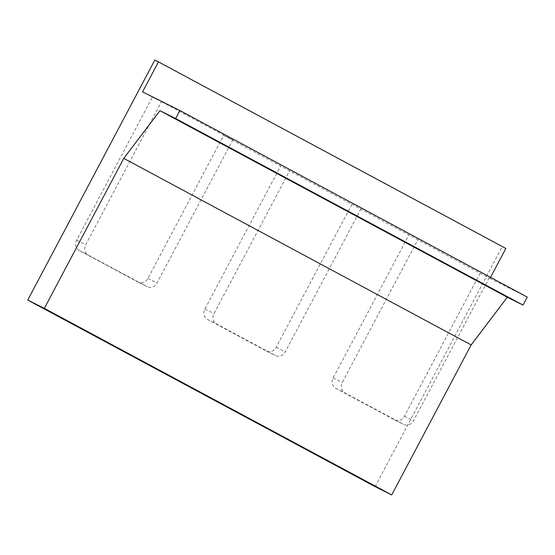 <?xml version="1.0" encoding="UTF-8"?>
<svg xmlns="http://www.w3.org/2000/svg" width="555" height="555" viewBox="0 0 555 555"><rect width="100%" height="100%" fill="white"/><g stroke="black" fill="none" stroke-linecap="round" stroke-linejoin="round"><path stroke-width="0.42" stroke-dasharray="2.77 2.08" d="M490.53 277.368L489.954 278.45L223.637 135.42L147.921 278.423A7.923 7.076 -63.4 0 1 138.139 282.155A7.923 7.076 -63.4 0 1 137.98 282.072L79.192 250.499A7.923 7.076 -63.4 0 1 76.659 240.149L152.375 97.146L142.579 91.887M223.637 135.42L232.732 139.964L157.016 282.967A7.923 7.076 -63.4 0 1 147.235 286.706A7.923 7.076 -63.4 0 1 147.075 286.616L88.287 255.043A7.923 7.076 -63.4 0 1 85.754 244.7L161.47 101.697L152.375 97.146M232.732 139.964L161.47 101.697M489.954 278.45L527.25 297.091M351.898 204.302L276.182 347.305A7.923 7.076 -63.4 0 1 266.407 351.044A7.923 7.076 -63.4 0 1 266.24 350.954L207.452 319.382A7.923 7.076 -63.4 0 1 204.927 309.038L280.643 166.035M360.993 208.853L285.277 351.849A7.923 7.076 -63.4 0 1 275.502 355.588A7.923 7.076 -63.4 0 1 275.335 355.505L216.547 323.933A7.923 7.076 -63.4 0 1 214.022 313.582L289.738 170.579M480.158 273.192L404.442 416.188A7.923 7.076 -63.4 0 1 394.667 419.927A7.923 7.076 -63.4 0 1 394.501 419.844L335.713 388.271A7.923 7.076 -63.4 0 1 333.187 377.92L408.903 234.918M489.253 277.736L413.537 420.739A7.923 7.076 -63.4 0 1 403.762 424.478A7.923 7.076 -63.4 0 1 403.596 424.388L344.808 392.815A7.923 7.076 -63.4 0 1 342.282 382.471L417.998 239.469M375.125 486.638L502.206 246.635L154.824 60.065M502.206 246.635L505.841 248.453M137.98 282.072L147.075 286.616M147.921 278.423L157.016 282.967M79.192 250.499L88.287 255.043M76.659 240.149L85.754 244.7M266.24 350.954L275.335 355.505M276.182 347.305L285.277 351.849M207.452 319.382L216.547 323.933M204.927 309.038L214.022 313.582M394.501 419.844L403.596 424.388M404.442 416.188L413.537 420.739M335.713 388.271L344.808 392.815M333.187 377.92L342.282 382.471M138.139 282.155L147.235 286.706M266.407 351.044L275.502 355.588M394.667 419.927L403.762 424.478"/><path stroke-width="0.83" d="M142.579 91.887L179.875 110.528L175.637 118.527L159.944 110.688L123.772 158.369L44.351 308.365L27.75 300.068L154.824 60.065L158.466 61.883L142.579 91.887M175.637 118.527L523.011 305.09L527.25 297.091L179.875 110.528M523.011 305.09L507.325 297.251L159.944 110.688M507.325 297.251L471.146 344.933L123.772 158.369M471.146 344.933L391.726 494.935L44.351 308.365M391.726 494.935L375.125 486.638L27.75 300.068M490.53 277.368L505.841 248.453L158.466 61.883"/></g></svg>
